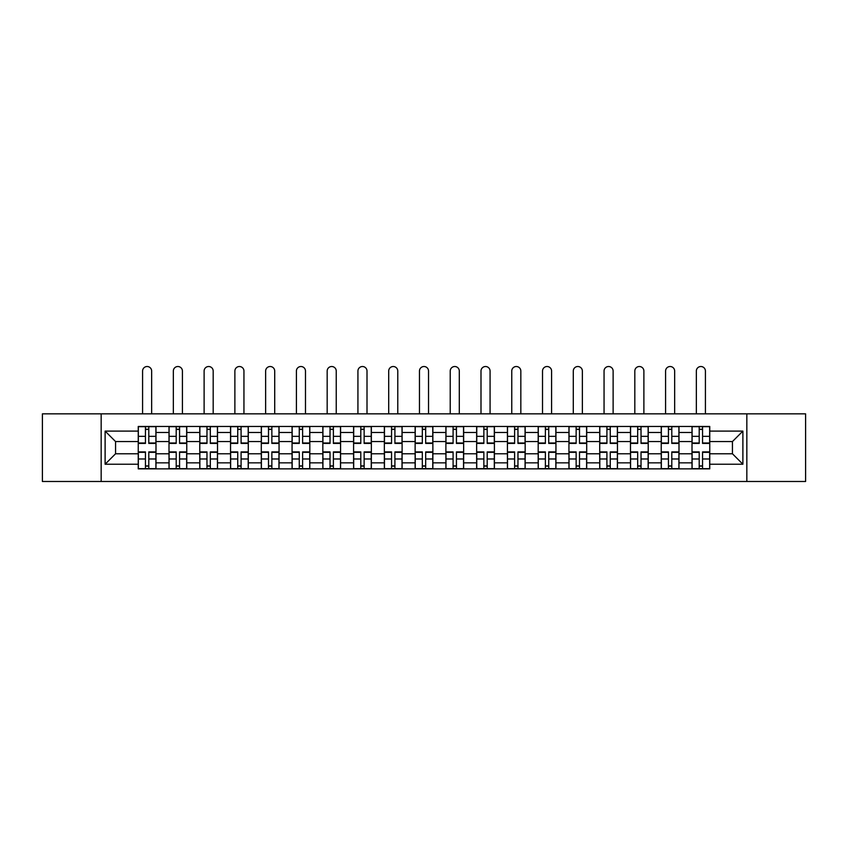 <?xml version="1.0" encoding="UTF-8"?>
<svg xmlns="http://www.w3.org/2000/svg" width="848" height="848" viewBox="0 0 848 848"><rect width="100%" height="100%" fill="white"/><g stroke="black" fill="none" stroke-linecap="round" stroke-linejoin="round"><path stroke-width="1.27" d="M746.834 481.484L805.6 481.484L805.6 413.845L42.4 413.845L42.4 481.484L746.834 481.484L746.834 413.845M169.006 468.87L169.006 432.48L155.99 432.48L155.99 468.87M155.99 432.48L155.99 426.47M169.006 432.48L169.006 426.47M186.761 426.47L186.761 468.87M199.778 468.87L199.778 426.47M217.523 426.47L217.523 468.87M230.539 468.87L230.539 426.47M248.284 426.47L248.284 468.87M261.301 468.87L261.301 426.47M279.056 426.47L279.056 468.87M292.062 468.87L292.062 426.47M309.817 426.47L309.817 468.87M322.834 468.87L322.834 426.47M340.578 426.47L340.578 468.87M353.595 468.87L353.595 426.47M371.35 426.47L371.35 468.87M384.356 468.87L384.356 426.47M402.111 426.47L402.111 468.87M415.128 468.87L415.128 426.47M432.872 426.47L432.872 468.87M445.889 468.87L445.889 426.47M463.644 426.47L463.644 468.87M476.65 468.87L476.65 426.47M494.405 426.47L494.405 468.87M507.422 468.87L507.422 426.47M525.166 426.47L525.166 468.87M538.183 468.87L538.183 426.47M555.938 426.47L555.938 468.87M568.944 468.87L568.944 426.47M586.699 426.47L586.699 468.87M599.716 468.87L599.716 426.47M617.461 426.47L617.461 468.87M630.477 468.87L630.477 426.47M648.222 426.47L648.222 468.87M661.239 468.87L661.239 426.47M678.994 426.47L678.994 468.87M692.01 468.87L692.01 426.47M692.01 453.775L678.994 453.775M661.239 453.775L648.222 453.775M630.477 453.775L617.461 453.775M599.716 453.775L586.699 453.775M568.944 453.775L555.938 453.775M538.183 453.775L525.166 453.775M507.422 453.775L494.405 453.775M476.65 453.775L463.644 453.775M445.889 453.775L432.872 453.775M415.128 453.775L402.111 453.775M384.356 453.775L371.35 453.775M353.595 453.775L340.578 453.775M322.834 453.775L309.817 453.775M292.062 453.775L279.056 453.775M261.301 453.775L248.284 453.775M230.539 453.775L217.523 453.775M199.778 453.775L186.761 453.775M169.006 453.775L155.99 453.775M692.01 441.554L678.994 441.554M661.239 441.554L648.222 441.554M630.477 441.554L617.461 441.554M599.716 441.554L586.699 441.554M568.944 441.554L555.938 441.554M538.183 441.554L525.166 441.554M507.422 441.554L494.405 441.554M476.65 441.554L463.644 441.554M445.889 441.554L432.872 441.554M415.128 441.554L402.111 441.554M384.356 441.554L371.35 441.554M353.595 441.554L340.578 441.554M322.834 441.554L309.817 441.554M292.062 441.554L279.056 441.554M261.301 441.554L248.284 441.554M230.539 441.554L217.523 441.554M199.778 441.554L186.761 441.554M169.006 441.554L155.99 441.554M115.561 453.775L138.245 453.775L138.245 441.554L115.561 441.554L115.561 453.775L105.11 464.227L105.11 431.102L138.245 431.102L138.245 441.554M709.755 441.554L709.755 453.775L732.439 453.775L732.439 441.554L709.755 441.554L709.755 426.47L138.245 426.47L138.245 431.102M709.755 431.102L742.89 431.102L742.89 464.227L709.755 464.227L709.755 453.775M138.245 453.775L138.245 468.87L709.755 468.87L709.755 464.227M138.245 464.227L105.11 464.227M101.166 481.484L101.166 413.845M148.792 465.902L145.443 465.902M145.443 429.427L148.792 429.427M179.564 465.902L176.204 465.902M176.204 429.427L179.564 429.427M210.325 465.902L206.976 465.902M206.976 429.427L210.325 429.427M241.086 465.902L237.737 465.902M237.737 429.427L241.086 429.427M271.858 465.902L268.498 465.902M268.498 429.427L271.858 429.427M302.619 465.902L299.27 465.902M299.27 429.427L302.619 429.427M333.381 465.902L330.031 465.902M330.031 429.427L333.381 429.427M364.142 465.902L360.792 465.902M360.792 429.427L364.142 429.427M394.914 465.902L391.564 465.902M391.564 429.427L394.914 429.427M425.675 465.902L422.325 465.902M422.325 429.427L425.675 429.427M456.436 465.902L453.086 465.902M453.086 429.427L456.436 429.427M487.208 465.902L483.858 465.902M483.858 429.427L487.208 429.427M517.969 465.902L514.619 465.902M514.619 429.427L517.969 429.427M548.73 465.902L545.381 465.902M545.381 429.427L548.73 429.427M579.502 465.902L576.142 465.902M576.142 429.427L579.502 429.427M610.263 465.902L606.914 465.902M606.914 429.427L610.263 429.427M641.024 465.902L637.675 465.902M637.675 429.427L641.024 429.427M671.796 465.902L668.436 465.902M668.436 429.427L671.796 429.427M702.557 465.902L699.208 465.902M699.208 429.427L702.557 429.427M105.11 431.102L115.561 441.554M732.439 453.775L742.89 464.227M732.439 441.554L742.89 431.102M151.654 413.845L151.654 371.053A4.537 4.537 0 0 0 147.117 366.516A4.537 4.537 0 0 0 142.581 371.053L142.581 413.845M148.792 443.43L148.792 426.661L155.894 426.661L155.894 443.43L148.792 443.43M145.443 429.226L148.792 429.226M145.443 426.661L138.341 426.661L138.341 443.43L145.443 443.43L145.443 426.661L148.792 426.661M145.443 451.91L145.443 468.668L138.341 468.668L138.341 451.91L145.443 451.91M148.792 466.103L145.443 466.103M148.792 468.668L155.894 468.668L155.894 451.91L148.792 451.91L148.792 468.668L145.443 468.668M182.415 413.845L182.415 371.053A4.537 4.537 0 0 0 177.879 366.516A4.537 4.537 0 0 0 173.342 371.053L173.342 413.845M179.564 443.43L179.564 426.661L186.655 426.661L186.655 443.43L179.564 443.43M176.204 429.226L179.564 429.226M176.204 426.661L169.102 426.661L169.102 443.43L176.204 443.43L176.204 426.661L179.564 426.661M213.187 413.845L213.187 371.053A4.537 4.537 0 0 0 208.65 366.516A4.537 4.537 0 0 0 204.114 371.053L204.114 413.845M210.325 443.43L210.325 426.661L217.427 426.661L217.427 443.43L210.325 443.43M206.976 429.226L210.325 429.226M206.976 426.661L199.874 426.661L199.874 443.43L206.976 443.43L206.976 426.661L210.325 426.661M243.948 413.845L243.948 371.053A4.537 4.537 0 0 0 239.412 366.516A4.537 4.537 0 0 0 234.875 371.053L234.875 413.845M241.086 443.43L241.086 426.661L248.188 426.661L248.188 443.43L241.086 443.43M237.737 429.226L241.086 429.226M237.737 426.661L230.635 426.661L230.635 443.43L237.737 443.43L237.737 426.661L241.086 426.661M176.204 451.91L176.204 468.668L169.102 468.668L169.102 451.91L176.204 451.91M179.564 466.103L176.204 466.103M179.564 468.668L186.655 468.668L186.655 451.91L179.564 451.91L179.564 468.668L176.204 468.668M206.976 451.91L206.976 468.668L199.874 468.668L199.874 451.91L206.976 451.91M210.325 466.103L206.976 466.103M210.325 468.668L217.427 468.668L217.427 451.91L210.325 451.91L210.325 468.668L206.976 468.668M237.737 451.91L237.737 468.668L230.635 468.668L230.635 451.91L237.737 451.91M241.086 466.103L237.737 466.103M241.086 468.668L248.188 468.668L248.188 451.91L241.086 451.91L241.086 468.668L237.737 468.668M274.71 413.845L274.71 371.053A4.537 4.537 0 0 0 270.173 366.516A4.537 4.537 0 0 0 265.636 371.053L265.636 413.845M271.858 443.43L271.858 426.661L278.95 426.661L278.95 443.43L271.858 443.43M268.498 429.226L271.858 429.226M268.498 426.661L261.396 426.661L261.396 443.43L268.498 443.43L268.498 426.661L271.858 426.661M305.481 413.845L305.481 371.053A4.537 4.537 0 0 0 300.945 366.516A4.537 4.537 0 0 0 296.408 371.053L296.408 413.845M302.619 443.43L302.619 426.661L309.721 426.661L309.721 443.43L302.619 443.43M299.27 429.226L302.619 429.226M299.27 426.661L292.168 426.661L292.168 443.43L299.27 443.43L299.27 426.661L302.619 426.661M268.498 451.91L268.498 468.668L261.396 468.668L261.396 451.91L268.498 451.91M271.858 466.103L268.498 466.103M271.858 468.668L278.95 468.668L278.95 451.91L271.858 451.91L271.858 468.668L268.498 468.668M299.27 451.91L299.27 468.668L292.168 468.668L292.168 451.91L299.27 451.91M302.619 466.103L299.27 466.103M302.619 468.668L309.721 468.668L309.721 451.91L302.619 451.91L302.619 468.668L299.27 468.668M336.243 413.845L336.243 371.053A4.537 4.537 0 0 0 331.706 366.516A4.537 4.537 0 0 0 327.169 371.053L327.169 413.845M333.381 443.43L333.381 426.661L340.483 426.661L340.483 443.43L333.381 443.43M330.031 429.226L333.381 429.226M330.031 426.661L322.929 426.661L322.929 443.43L330.031 443.43L330.031 426.661L333.381 426.661M367.004 413.845L367.004 371.053A4.537 4.537 0 0 0 362.467 366.516A4.537 4.537 0 0 0 357.93 371.053L357.93 413.845M364.142 443.43L364.142 426.661L371.244 426.661L371.244 443.43L364.142 443.43M360.792 429.226L364.142 429.226M360.792 426.661L353.69 426.661L353.69 443.43L360.792 443.43L360.792 426.661L364.142 426.661M397.776 413.845L397.776 371.053A4.537 4.537 0 0 0 393.239 366.516A4.537 4.537 0 0 0 388.702 371.053L388.702 413.845M394.914 443.43L394.914 426.661L402.016 426.661L402.016 443.43L394.914 443.43M391.564 429.226L394.914 429.226M391.564 426.661L384.462 426.661L384.462 443.43L391.564 443.43L391.564 426.661L394.914 426.661M428.537 413.845L428.537 371.053A4.537 4.537 0 0 0 424 366.516A4.537 4.537 0 0 0 419.463 371.053L419.463 413.845M425.675 443.43L425.675 426.661L432.777 426.661L432.777 443.43L425.675 443.43M422.325 429.226L425.675 429.226M422.325 426.661L415.223 426.661L415.223 443.43L422.325 443.43L422.325 426.661L425.675 426.661M459.298 413.845L459.298 371.053A4.537 4.537 0 0 0 454.761 366.516A4.537 4.537 0 0 0 450.224 371.053L450.224 413.845M456.436 443.43L456.436 426.661L463.538 426.661L463.538 443.43L456.436 443.43M453.086 429.226L456.436 429.226M453.086 426.661L445.984 426.661L445.984 443.43L453.086 443.43L453.086 426.661L456.436 426.661M490.07 413.845L490.07 371.053A4.537 4.537 0 0 0 485.533 366.516A4.537 4.537 0 0 0 480.996 371.053L480.996 413.845M487.208 443.43L487.208 426.661L494.31 426.661L494.31 443.43L487.208 443.43M483.858 429.226L487.208 429.226M483.858 426.661L476.756 426.661L476.756 443.43L483.858 443.43L483.858 426.661L487.208 426.661M520.831 413.845L520.831 371.053A4.537 4.537 0 0 0 516.294 366.516A4.537 4.537 0 0 0 511.757 371.053L511.757 413.845M517.969 443.43L517.969 426.661L525.071 426.661L525.071 443.43L517.969 443.43M514.619 429.226L517.969 429.226M514.619 426.661L507.517 426.661L507.517 443.43L514.619 443.43L514.619 426.661L517.969 426.661M551.592 413.845L551.592 371.053A4.537 4.537 0 0 0 547.055 366.516A4.537 4.537 0 0 0 542.519 371.053L542.519 413.845M548.73 443.43L548.73 426.661L555.832 426.661L555.832 443.43L548.73 443.43M545.381 429.226L548.73 429.226M545.381 426.661L538.279 426.661L538.279 443.43L545.381 443.43L545.381 426.661L548.73 426.661M330.031 451.91L330.031 468.668L322.929 468.668L322.929 451.91L330.031 451.91M333.381 466.103L330.031 466.103M333.381 468.668L340.483 468.668L340.483 451.91L333.381 451.91L333.381 468.668L330.031 468.668M360.792 451.91L360.792 468.668L353.69 468.668L353.69 451.91L360.792 451.91M364.142 466.103L360.792 466.103M364.142 468.668L371.244 468.668L371.244 451.91L364.142 451.91L364.142 468.668L360.792 468.668M391.564 451.91L391.564 468.668L384.462 468.668L384.462 451.91L391.564 451.91M394.914 466.103L391.564 466.103M394.914 468.668L402.016 468.668L402.016 451.91L394.914 451.91L394.914 468.668L391.564 468.668M422.325 451.91L422.325 468.668L415.223 468.668L415.223 451.91L422.325 451.91M425.675 466.103L422.325 466.103M425.675 468.668L432.777 468.668L432.777 451.91L425.675 451.91L425.675 468.668L422.325 468.668M453.086 451.91L453.086 468.668L445.984 468.668L445.984 451.91L453.086 451.91M456.436 466.103L453.086 466.103M456.436 468.668L463.538 468.668L463.538 451.91L456.436 451.91L456.436 468.668L453.086 468.668M483.858 451.91L483.858 468.668L476.756 468.668L476.756 451.91L483.858 451.91M487.208 466.103L483.858 466.103M487.208 468.668L494.31 468.668L494.31 451.91L487.208 451.91L487.208 468.668L483.858 468.668M514.619 451.91L514.619 468.668L507.517 468.668L507.517 451.91L514.619 451.91M517.969 466.103L514.619 466.103M517.969 468.668L525.071 468.668L525.071 451.91L517.969 451.91L517.969 468.668L514.619 468.668M545.381 451.91L545.381 468.668L538.279 468.668L538.279 451.91L545.381 451.91M548.73 466.103L545.381 466.103M548.73 468.668L555.832 468.668L555.832 451.91L548.73 451.91L548.73 468.668L545.381 468.668M582.364 413.845L582.364 371.053A4.537 4.537 0 0 0 577.827 366.516A4.537 4.537 0 0 0 573.29 371.053L573.29 413.845M579.502 443.43L579.502 426.661L586.604 426.661L586.604 443.43L579.502 443.43M576.142 429.226L579.502 429.226M576.142 426.661L569.05 426.661L569.05 443.43L576.142 443.43L576.142 426.661L579.502 426.661M576.142 451.91L576.142 468.668L569.05 468.668L569.05 451.91L576.142 451.91M579.502 466.103L576.142 466.103M579.502 468.668L586.604 468.668L586.604 451.91L579.502 451.91L579.502 468.668L576.142 468.668M613.125 413.845L613.125 371.053A4.537 4.537 0 0 0 608.588 366.516A4.537 4.537 0 0 0 604.052 371.053L604.052 413.845M610.263 443.43L610.263 426.661L617.365 426.661L617.365 443.43L610.263 443.43M606.914 429.226L610.263 429.226M606.914 426.661L599.812 426.661L599.812 443.43L606.914 443.43L606.914 426.661L610.263 426.661M606.914 451.91L606.914 468.668L599.812 468.668L599.812 451.91L606.914 451.91M610.263 466.103L606.914 466.103M610.263 468.668L617.365 468.668L617.365 451.91L610.263 451.91L610.263 468.668L606.914 468.668M643.886 413.845L643.886 371.053A4.537 4.537 0 0 0 639.35 366.516A4.537 4.537 0 0 0 634.813 371.053L634.813 413.845M641.024 443.43L641.024 426.661L648.126 426.661L648.126 443.43L641.024 443.43M637.675 429.226L641.024 429.226M637.675 426.661L630.573 426.661L630.573 443.43L637.675 443.43L637.675 426.661L641.024 426.661M637.675 451.91L637.675 468.668L630.573 468.668L630.573 451.91L637.675 451.91M641.024 466.103L637.675 466.103M641.024 468.668L648.126 468.668L648.126 451.91L641.024 451.91L641.024 468.668L637.675 468.668M674.658 413.845L674.658 371.053A4.537 4.537 0 0 0 670.121 366.516A4.537 4.537 0 0 0 665.585 371.053L665.585 413.845M671.796 443.43L671.796 426.661L678.898 426.661L678.898 443.43L671.796 443.43M668.436 429.226L671.796 429.226M668.436 426.661L661.345 426.661L661.345 443.43L668.436 443.43L668.436 426.661L671.796 426.661M668.436 451.91L668.436 468.668L661.345 468.668L661.345 451.91L668.436 451.91M671.796 466.103L668.436 466.103M671.796 468.668L678.898 468.668L678.898 451.91L671.796 451.91L671.796 468.668L668.436 468.668M705.419 413.845L705.419 371.053A4.537 4.537 0 0 0 700.883 366.516A4.537 4.537 0 0 0 696.346 371.053L696.346 413.845M702.557 443.43L702.557 426.661L709.659 426.661L709.659 443.43L702.557 443.43M699.208 429.226L702.557 429.226M699.208 426.661L692.106 426.661L692.106 443.43L699.208 443.43L699.208 426.661L702.557 426.661M699.208 451.91L699.208 468.668L692.106 468.668L692.106 451.91L699.208 451.91M702.557 466.103L699.208 466.103M702.557 468.668L709.659 468.668L709.659 451.91L702.557 451.91L702.557 468.668L699.208 468.668M661.239 432.48L648.222 432.48M630.477 432.48L617.461 432.48M599.716 432.48L586.699 432.48M568.944 432.48L555.938 432.48M538.183 432.48L525.166 432.48M507.422 432.48L494.405 432.48M476.65 432.48L463.644 432.48M445.889 432.48L432.872 432.48M415.128 432.48L402.111 432.48M384.356 432.48L371.35 432.48M353.595 432.48L340.578 432.48M322.834 432.48L309.817 432.48M292.062 432.48L279.056 432.48M261.301 432.48L248.284 432.48M230.539 432.48L217.523 432.48M199.778 432.48L186.761 432.48M692.01 432.48L678.994 432.48M661.239 462.849L648.222 462.849M630.477 462.849L617.461 462.849M599.716 462.849L586.699 462.849M568.944 462.849L555.938 462.849M538.183 462.849L525.166 462.849M507.422 462.849L494.405 462.849M476.65 462.849L463.644 462.849M445.889 462.849L432.872 462.849M415.128 462.849L402.111 462.849M384.356 462.849L371.35 462.849M353.595 462.849L340.578 462.849M322.834 462.849L309.817 462.849M292.062 462.849L279.056 462.849M261.301 462.849L248.284 462.849M230.539 462.849L217.523 462.849M199.778 462.849L186.761 462.849M169.006 462.849L155.99 462.849M692.01 462.849L678.994 462.849M148.792 443.006L155.894 443.006M148.792 436.349L155.894 436.349M138.341 443.006L145.443 443.006M138.341 436.349L145.443 436.349M145.443 452.323L138.341 452.323M145.443 458.98L138.341 458.98M155.894 452.323L148.792 452.323M155.894 458.98L148.792 458.98M179.564 443.006L186.655 443.006M179.564 436.349L186.655 436.349M169.102 443.006L176.204 443.006M169.102 436.349L176.204 436.349M210.325 443.006L217.427 443.006M210.325 436.349L217.427 436.349M199.874 443.006L206.976 443.006M199.874 436.349L206.976 436.349M241.086 443.006L248.188 443.006M241.086 436.349L248.188 436.349M230.635 443.006L237.737 443.006M230.635 436.349L237.737 436.349M176.204 452.323L169.102 452.323M176.204 458.98L169.102 458.98M186.655 452.323L179.564 452.323M186.655 458.98L179.564 458.98M206.976 452.323L199.874 452.323M206.976 458.98L199.874 458.98M217.427 452.323L210.325 452.323M217.427 458.98L210.325 458.98M237.737 452.323L230.635 452.323M237.737 458.98L230.635 458.98M248.188 452.323L241.086 452.323M248.188 458.98L241.086 458.98M271.858 443.006L278.95 443.006M271.858 436.349L278.95 436.349M261.396 443.006L268.498 443.006M261.396 436.349L268.498 436.349M302.619 443.006L309.721 443.006M302.619 436.349L309.721 436.349M292.168 443.006L299.27 443.006M292.168 436.349L299.27 436.349M268.498 452.323L261.396 452.323M268.498 458.98L261.396 458.98M278.95 452.323L271.858 452.323M278.95 458.98L271.858 458.98M299.27 452.323L292.168 452.323M299.27 458.98L292.168 458.98M309.721 452.323L302.619 452.323M309.721 458.98L302.619 458.98M333.381 443.006L340.483 443.006M333.381 436.349L340.483 436.349M322.929 443.006L330.031 443.006M322.929 436.349L330.031 436.349M364.142 443.006L371.244 443.006M364.142 436.349L371.244 436.349M353.69 443.006L360.792 443.006M353.69 436.349L360.792 436.349M394.914 443.006L402.016 443.006M394.914 436.349L402.016 436.349M384.462 443.006L391.564 443.006M384.462 436.349L391.564 436.349M425.675 443.006L432.777 443.006M425.675 436.349L432.777 436.349M415.223 443.006L422.325 443.006M415.223 436.349L422.325 436.349M456.436 443.006L463.538 443.006M456.436 436.349L463.538 436.349M445.984 443.006L453.086 443.006M445.984 436.349L453.086 436.349M487.208 443.006L494.31 443.006M487.208 436.349L494.31 436.349M476.756 443.006L483.858 443.006M476.756 436.349L483.858 436.349M517.969 443.006L525.071 443.006M517.969 436.349L525.071 436.349M507.517 443.006L514.619 443.006M507.517 436.349L514.619 436.349M548.73 443.006L555.832 443.006M548.73 436.349L555.832 436.349M538.279 443.006L545.381 443.006M538.279 436.349L545.381 436.349M330.031 452.323L322.929 452.323M330.031 458.98L322.929 458.98M340.483 452.323L333.381 452.323M340.483 458.98L333.381 458.98M360.792 452.323L353.69 452.323M360.792 458.98L353.69 458.98M371.244 452.323L364.142 452.323M371.244 458.98L364.142 458.98M391.564 452.323L384.462 452.323M391.564 458.98L384.462 458.98M402.016 452.323L394.914 452.323M402.016 458.98L394.914 458.98M422.325 452.323L415.223 452.323M422.325 458.98L415.223 458.98M432.777 452.323L425.675 452.323M432.777 458.98L425.675 458.98M453.086 452.323L445.984 452.323M453.086 458.98L445.984 458.98M463.538 452.323L456.436 452.323M463.538 458.98L456.436 458.98M483.858 452.323L476.756 452.323M483.858 458.98L476.756 458.98M494.31 452.323L487.208 452.323M494.31 458.98L487.208 458.98M514.619 452.323L507.517 452.323M514.619 458.98L507.517 458.98M525.071 452.323L517.969 452.323M525.071 458.98L517.969 458.98M545.381 452.323L538.279 452.323M545.381 458.98L538.279 458.98M555.832 452.323L548.73 452.323M555.832 458.98L548.73 458.98M579.502 443.006L586.604 443.006M579.502 436.349L586.604 436.349M569.05 443.006L576.142 443.006M569.05 436.349L576.142 436.349M576.142 452.323L569.05 452.323M576.142 458.98L569.05 458.98M586.604 452.323L579.502 452.323M586.604 458.98L579.502 458.98M610.263 443.006L617.365 443.006M610.263 436.349L617.365 436.349M599.812 443.006L606.914 443.006M599.812 436.349L606.914 436.349M606.914 452.323L599.812 452.323M606.914 458.98L599.812 458.98M617.365 452.323L610.263 452.323M617.365 458.98L610.263 458.98M641.024 443.006L648.126 443.006M641.024 436.349L648.126 436.349M630.573 443.006L637.675 443.006M630.573 436.349L637.675 436.349M637.675 452.323L630.573 452.323M637.675 458.98L630.573 458.98M648.126 452.323L641.024 452.323M648.126 458.98L641.024 458.98M671.796 443.006L678.898 443.006M671.796 436.349L678.898 436.349M661.345 443.006L668.436 443.006M661.345 436.349L668.436 436.349M668.436 452.323L661.345 452.323M668.436 458.98L661.345 458.98M678.898 452.323L671.796 452.323M678.898 458.98L671.796 458.98M702.557 443.006L709.659 443.006M702.557 436.349L709.659 436.349M692.106 443.006L699.208 443.006M692.106 436.349L699.208 436.349M699.208 452.323L692.106 452.323M699.208 458.98L692.106 458.98M709.659 452.323L702.557 452.323M709.659 458.98L702.557 458.98"/></g></svg>
